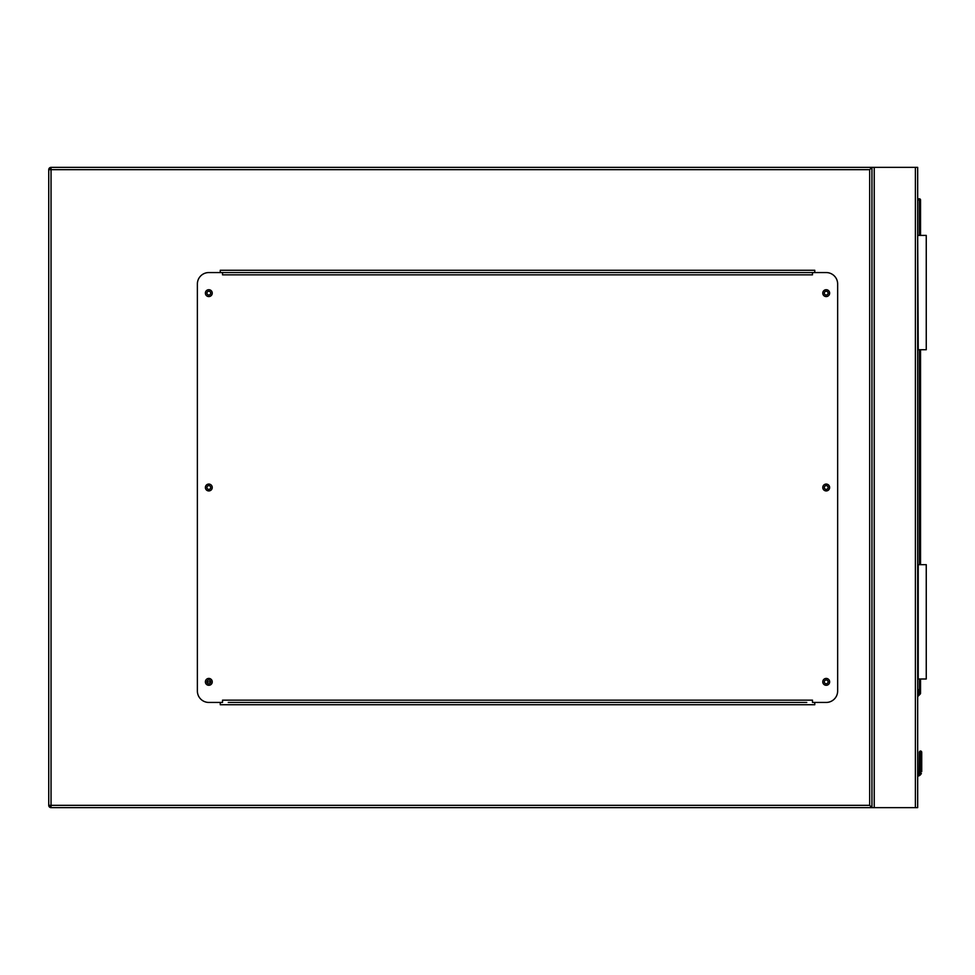 <?xml version="1.0" encoding="UTF-8"?>
<svg xmlns="http://www.w3.org/2000/svg" width="975" height="975" viewBox="0 0 975 975"><rect width="100%" height="100%" fill="white"/><g stroke="black" fill="none" stroke-linecap="round" stroke-linejoin="round"><path stroke-width="1.46" d="M206.932 681.866L210.697 681.866A1.889 1.889 0 0 0 208.821 679.977A1.889 1.889 0 0 0 206.932 681.866A1.889 1.889 0 0 0 208.821 683.755A1.889 1.889 0 0 0 210.697 681.866M869.651 169.662L51.041 169.662L51.041 167.371L917.67 167.371L917.67 807.629L51.041 807.629L51.041 805.338L869.651 805.338L869.651 169.662L871.943 167.371L871.943 807.629L869.651 805.338M828.092 681.866A1.889 1.889 0 0 0 826.215 679.977A1.889 1.889 0 0 0 824.326 681.866A1.889 1.889 0 0 0 826.215 683.755A1.889 1.889 0 0 0 828.092 681.866M828.092 487.5A1.889 1.889 0 0 0 826.215 485.611A1.889 1.889 0 0 0 824.326 487.5A1.889 1.889 0 0 0 826.215 489.389A1.889 1.889 0 0 0 828.092 487.5M828.092 293.134A1.889 1.889 0 0 0 826.215 291.245A1.889 1.889 0 0 0 824.326 293.134A1.889 1.889 0 0 0 826.215 295.023A1.889 1.889 0 0 0 828.092 293.134M210.697 293.134A1.889 1.889 0 0 0 208.821 291.245A1.889 1.889 0 0 0 206.932 293.134A1.889 1.889 0 0 0 208.821 295.023A1.889 1.889 0 0 0 210.697 293.134M210.697 487.5A1.889 1.889 0 0 0 208.821 485.611A1.889 1.889 0 0 0 206.932 487.5A1.889 1.889 0 0 0 208.821 489.389A1.889 1.889 0 0 0 210.697 487.5M51.041 807.629A2.291 2.291 0 0 1 48.75 805.338A2.291 2.291 0 0 0 51.041 807.629L48.75 805.338L48.75 169.662L51.041 167.371A2.291 2.291 0 0 0 48.75 169.662A2.291 2.291 0 0 1 51.041 167.371M871.943 167.371L871.943 807.629M814.771 272.561L814.771 270.27L220.252 270.27L220.252 272.561M220.252 702.439L220.252 704.73L814.771 704.73L814.771 702.439M212.245 681.866A3.425 3.425 0 0 0 208.821 678.429A3.425 3.425 0 0 0 205.384 681.866A3.425 3.425 0 0 0 208.821 685.291A3.425 3.425 0 0 0 212.245 681.866M212.245 487.5A3.425 3.425 0 0 0 208.821 484.075A3.425 3.425 0 0 0 205.384 487.5A3.425 3.425 0 0 0 208.821 490.925A3.425 3.425 0 0 0 212.245 487.5M212.245 293.134A3.425 3.425 0 0 0 208.821 289.709A3.425 3.425 0 0 0 205.384 293.134A3.425 3.425 0 0 0 208.821 296.571A3.425 3.425 0 0 0 212.245 293.134M829.64 293.134A3.425 3.425 0 0 0 826.215 289.709A3.425 3.425 0 0 0 822.778 293.134A3.425 3.425 0 0 0 826.215 296.571A3.425 3.425 0 0 0 829.64 293.134M829.64 487.5A3.425 3.425 0 0 0 826.215 484.075A3.425 3.425 0 0 0 822.778 487.5A3.425 3.425 0 0 0 826.215 490.925A3.425 3.425 0 0 0 829.64 487.5M829.64 681.866A3.425 3.425 0 0 0 826.215 678.429A3.425 3.425 0 0 0 822.778 681.866A3.425 3.425 0 0 0 826.215 685.291A3.425 3.425 0 0 0 829.64 681.866M812.492 272.561L812.492 274.84L222.532 274.84L222.532 272.561L208.821 272.561A11.432 11.432 0 0 0 197.377 283.993L197.377 691.007A11.432 11.432 0 0 0 208.821 702.439L222.532 702.439L222.532 700.16L812.492 700.16L812.492 702.439L826.215 702.439A11.432 11.432 0 0 0 837.647 691.007L837.647 283.993A11.432 11.432 0 0 0 826.215 272.561L222.532 272.561M806.776 702.439L228.248 702.439M917.67 689.581L918.596 689.715L917.67 695.87M921.387 751.335L920.534 750.982L921.728 752.176L920.534 750.982L921.728 752.176L920.534 750.982L919.328 752.176L921.728 752.176L920.534 750.982L919.328 752.176L919.157 772.468A2.169 2.169 0 0 1 917.67 773.723A2.169 2.169 0 0 0 919.157 772.468L919.328 752.176L920.534 750.982L919.328 752.176L919.157 772.468A2.169 2.169 0 0 1 917.67 773.723A2.169 2.169 0 0 0 919.157 772.468L919.328 765.643A1.146 0.804 180 0 1 920.473 764.839L920.595 751.372A1.146 0.804 -0 0 1 921.728 752.176L920.534 750.982L919.328 752.176L920.534 750.982L919.681 751.335M921.728 765.643A1.146 0.804 -0 0 0 920.595 764.839L920.595 751.372L920.327 772.919L920.595 771.469L920.327 772.919L920.595 771.469L921.728 771.615L921.728 752.176M917.67 198.815L919.388 198.815A1.146 1.146 0 0 1 920.534 199.96L920.534 235.402M920.534 349.732L920.534 564.671M920.534 679.002L920.534 693.286A1.146 1.146 0 0 1 920.193 694.09L917.67 696.613M920.595 751.372L920.473 771.469L920.205 772.919L919.157 772.468A2.169 2.169 0 0 1 917.67 773.723A2.169 2.169 0 0 0 919.157 772.468A2.169 2.169 0 0 1 917.67 773.723A2.169 2.169 0 0 0 919.157 772.468A2.169 2.169 0 0 1 917.67 773.723A2.169 2.169 0 0 0 919.157 772.468A2.169 2.169 0 0 1 917.67 773.723A2.169 2.169 0 0 0 919.157 772.468M921.387 773.358A4.57 4.57 0 0 1 917.67 776.161A4.57 4.57 0 0 0 921.387 773.358L920.327 772.919A3.425 3.425 0 0 1 917.67 775.003M920.473 751.372A1.146 0.804 180 0 0 919.328 752.176M920.473 771.469L919.328 771.615M920.193 694.09L919.388 693.286L919.388 679.002M918.243 679.002L918.243 564.671L926.25 564.671L926.25 679.002L917.67 679.002M918.243 235.402L926.25 235.402L926.25 349.732L918.243 349.732L917.67 235.402M915.391 167.371L915.391 807.629M874.234 167.371L874.234 807.629M48.75 169.662L51.041 169.662L51.041 805.338L48.75 805.338M917.67 774.893A3.315 3.315 0 0 0 920.205 772.919L920.327 772.919M917.828 694.846L920.534 693.286M919.388 564.671L919.388 349.732M919.388 235.402L919.388 199.96L917.67 199.96M919.388 198.815L919.388 199.96L920.534 199.96"/></g></svg>
